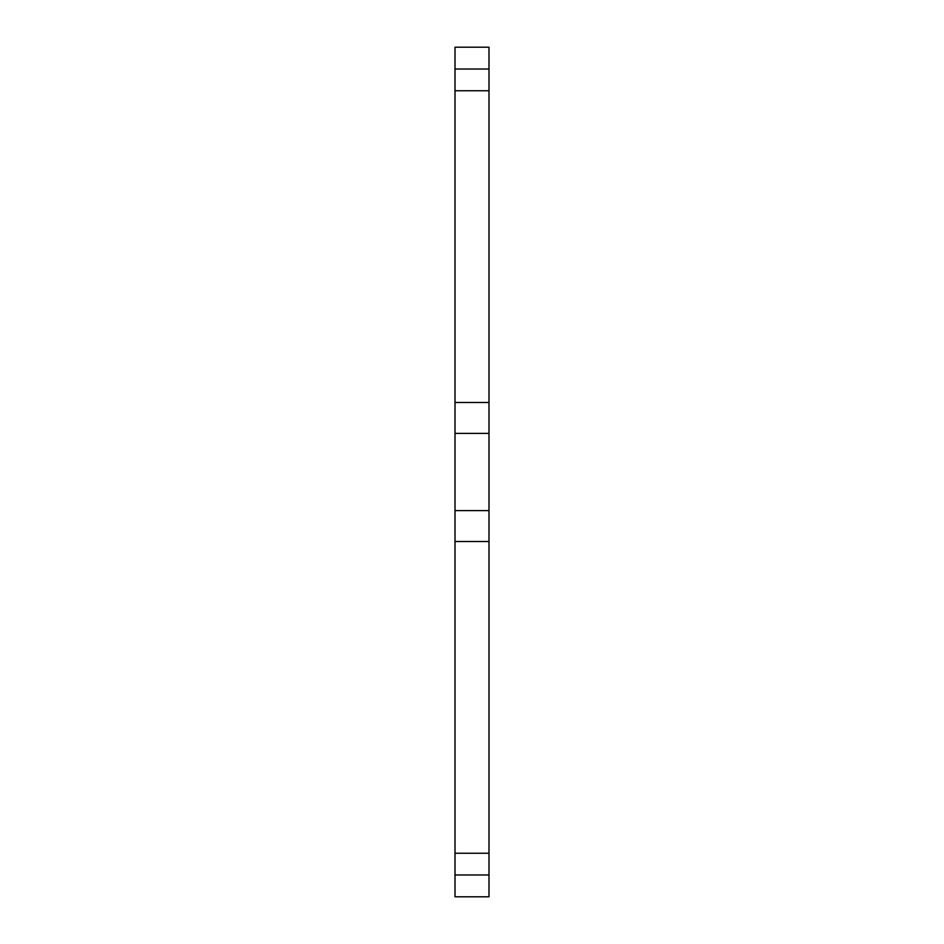 <?xml version="1.0" encoding="UTF-8"?>
<svg xmlns="http://www.w3.org/2000/svg" width="944" height="944" viewBox="0 0 944 944"><rect width="100%" height="100%" fill="white"/><g stroke="black" fill="none" stroke-linecap="round" stroke-linejoin="round"><path stroke-width="1.42" d="M455.008 69.03L455.008 874.97L488.992 874.97L488.992 47.2L455.008 47.2L455.008 69.03L488.992 69.03M488.992 874.97L488.992 896.8L455.008 896.8L455.008 874.97M455.008 90.754L488.992 90.754M455.008 402.486L488.992 402.486M455.008 433.379L488.992 433.379M455.008 510.621L488.992 510.621M455.008 541.514L488.992 541.514M455.008 853.246L488.992 853.246"/></g></svg>
